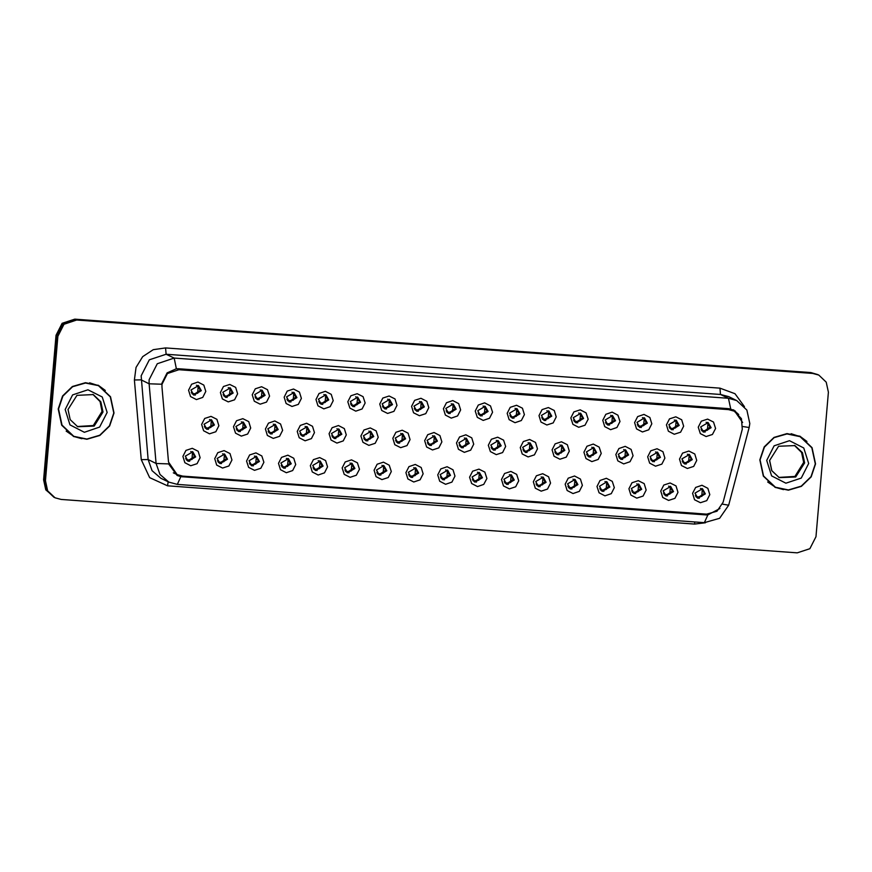 <?xml version="1.0" encoding="UTF-8"?>
<svg xmlns="http://www.w3.org/2000/svg" width="872" height="872" viewBox="0 0 872 872"><rect width="100%" height="100%" fill="white"/><g stroke="black" fill="none" stroke-linecap="round" stroke-linejoin="round"><path stroke-width="1.31" d="M190.99 389.958L193.857 395.081L201.334 390.711L198.467 385.588L190.99 389.958M197.944 385.37L200.309 390.209L193.355 394.798M222.84 392.269L225.706 397.392L233.195 393.021L230.328 387.898L222.84 392.269M229.794 387.68L232.17 392.52L225.216 397.109M254.7 394.58L257.567 399.703L265.055 395.332L262.178 390.209L254.7 394.58M261.655 389.991L264.031 394.831L257.066 399.43M286.561 396.891L289.428 402.014L296.905 397.643L294.038 392.52L286.561 396.891M293.515 392.302L295.88 397.152L288.926 401.741M318.411 399.202L321.288 404.325L328.766 399.954L325.899 394.842L318.411 399.202M325.376 394.613L327.741 399.463L320.787 404.052M350.272 401.523L353.138 406.635L360.627 402.275L357.76 397.152L350.272 401.523M357.226 396.934L359.602 401.774L352.648 406.363M382.132 403.834L384.999 408.957L392.487 404.586L389.61 399.463L382.132 403.834M389.086 399.245L391.463 404.085L384.498 408.674M413.993 406.145L416.86 411.268L424.337 406.897L421.47 401.774L413.993 406.145M420.947 401.556L423.312 406.396L416.358 410.985M445.843 408.456L448.72 413.579L456.198 409.208L453.331 404.085L445.843 408.456M452.808 403.867L455.173 408.706L448.219 413.295M477.703 410.767L480.57 415.89L488.058 411.519L485.192 406.396L477.703 410.767M484.658 406.178L487.034 411.017L480.08 415.617M509.564 413.077L512.431 418.2L519.919 413.829L517.042 408.706L509.564 413.077M516.518 408.488L518.894 413.339L511.929 417.928M541.425 415.388L544.292 420.511L551.769 416.14L548.902 411.028L541.425 415.388M548.379 410.799L550.744 415.65L543.79 420.239M573.275 417.71L576.152 422.822L583.63 418.462L580.763 413.339L573.275 417.71M580.24 413.121L582.605 417.961L575.651 422.549M605.135 420.021L608.002 425.144L615.49 420.773L612.624 415.65L605.135 420.021M612.09 415.432L614.466 420.271L607.512 424.86M636.996 422.331L639.863 427.454L647.351 423.084L644.473 417.961L636.996 422.331M643.95 417.743L646.326 422.582L639.361 427.171M668.857 424.642L671.723 429.765L679.201 425.394L676.334 420.271L668.857 424.642M675.811 420.053L678.176 424.893L671.222 429.482M700.707 426.953L703.584 432.076L711.062 427.705L708.195 422.582L700.707 426.953M707.672 422.364L710.037 427.204L703.083 431.803M204.081 424.206L206.947 429.329L214.425 424.958L211.558 419.835L204.081 424.206M211.035 419.617L213.4 424.457L206.446 429.046M235.93 426.517L238.808 431.64L246.286 427.269L243.419 422.146L235.93 426.517M242.896 421.928L245.261 426.768L238.307 431.357M267.791 428.828L270.658 433.951L278.146 429.58L275.28 424.457L267.791 428.828M274.745 424.239L277.122 429.089L270.167 433.678M299.652 431.139L302.519 436.262L309.996 431.891L307.129 426.779L299.652 431.139M306.606 426.55L308.982 431.4L302.017 435.989M331.513 433.46L334.379 438.572L341.857 434.212L338.99 429.089L331.513 433.46M338.467 428.871L340.832 433.711L333.878 438.3M363.362 435.771L366.229 440.894L373.717 436.523L370.851 431.4L363.362 435.771M370.328 431.182L372.693 436.022L365.739 440.611M395.223 438.082L398.09 443.205L405.578 438.834L402.711 433.711L395.223 438.082M402.177 433.493L404.553 438.333L397.599 442.922M427.084 440.393L429.951 445.516L437.428 441.145L434.561 436.022L427.084 440.393M434.038 435.804L436.403 440.643L429.449 445.232M458.945 442.704L461.811 447.827L469.289 443.456L466.422 438.333L458.945 442.704M465.899 438.115L468.264 442.954L461.31 447.543M490.794 445.014L493.661 450.137L501.149 445.766L498.283 440.643L490.794 445.014M497.749 440.425L500.125 445.276L493.171 449.865M522.655 447.325L525.522 452.448L533.01 448.077L530.132 442.965L522.655 447.325M529.609 442.736L531.985 447.587L525.031 452.176M554.516 449.647L557.382 454.759L564.86 450.399L561.993 445.276L554.516 449.647M561.47 445.058L563.835 449.898L556.881 454.486M586.376 451.958L589.243 457.081L596.721 452.71L593.854 447.587L586.376 451.958M593.331 447.369L595.696 452.208L588.742 456.797M618.226 454.268L621.093 459.391L628.581 455.021L625.715 449.898L618.226 454.268M625.18 449.68L627.557 454.519L620.602 459.108M650.087 456.579L652.954 461.702L660.442 457.331L657.564 452.208L650.087 456.579M657.041 451.99L659.417 456.83L652.452 461.419M681.948 458.89L684.814 464.013L692.292 459.642L689.425 454.519L681.948 458.89M688.902 454.301L691.267 459.141L684.313 463.73M185.311 456.143L188.178 461.266L195.666 456.895L192.788 451.772L185.311 456.143M192.265 451.554L194.641 456.394L187.676 460.983M217.172 458.454L220.038 463.577L227.516 459.206L224.649 454.083L217.172 458.454M224.126 453.865L226.491 458.705L219.537 463.294M249.021 460.765L251.899 465.888L259.376 461.517L256.51 456.394L249.021 460.765M255.987 456.176L258.352 461.026L251.398 465.615M280.882 463.076L283.749 468.199L291.237 463.828L288.37 458.716L280.882 463.076M287.836 458.487L290.213 463.337L283.258 467.926M312.743 465.397L315.61 470.509L323.098 466.139L320.22 461.026L312.743 465.397M319.697 460.798L322.073 465.648L315.108 470.237M344.603 467.708L347.47 472.82L354.948 468.46L352.081 463.337L344.603 467.708M351.558 463.119L353.923 467.959L346.969 472.548M376.453 470.019L379.331 475.142L386.808 470.771L383.942 465.648L376.453 470.019M383.418 465.43L385.784 470.27L378.83 474.858M408.314 472.33L411.181 477.453L418.669 473.082L415.802 467.959L408.314 472.33M415.268 467.741L417.644 472.58L410.69 477.169M440.175 474.641L443.041 479.764L450.53 475.393L447.652 470.27L440.175 474.641M447.129 470.052L449.505 474.891L442.54 479.48M472.035 476.951L474.902 482.074L482.38 477.703L479.513 472.58L472.035 476.951M478.99 472.362L481.355 477.213L474.401 481.802M503.885 479.262L506.763 484.385L514.24 480.014L511.374 474.902L503.885 479.262M510.85 474.673L513.216 479.524L506.261 484.113M535.746 481.584L538.613 486.696L546.101 482.325L543.234 477.213L535.746 481.584M542.7 476.984L545.076 481.835L538.122 486.423M567.607 483.895L570.473 489.007L577.951 484.647L575.084 479.524L567.607 483.895M574.561 479.306L576.937 484.145L569.972 488.734M599.467 486.205L602.334 491.328L609.811 486.958L606.945 481.835L599.467 486.205M606.422 481.617L608.787 486.456L601.833 491.045M631.317 488.516L634.195 493.639L641.672 489.268L638.805 484.145L631.317 488.516M638.282 483.927L640.648 488.767L633.693 493.356M663.178 490.827L666.044 495.95L673.533 491.579L670.666 486.456L663.178 490.827M670.132 486.238L672.508 491.078L665.554 495.667M695.038 493.138L697.905 498.261L705.383 493.89L702.516 488.767L695.038 493.138M701.993 488.549L704.369 493.399L697.404 497.988M161.985 387.092L161.985 384.345L167.479 373.554L178.858 369.739L728.611 409.644L734.18 411.148L741.462 418.658L742.312 429.22L723.095 502.272L716.98 511.21L706.691 514.164L182.695 476.134L177.125 474.641L168.514 462.029L161.985 387.092M205.814 391.452L202.751 397.458L196.44 399.572L190.554 396.564L188.559 390.209L191.611 384.214L197.933 382.089L203.808 385.097L205.814 391.452M715.541 428.457L712.479 434.452L706.157 436.567L700.281 433.569L698.287 427.204L701.339 421.209L707.661 419.094L713.536 422.092L715.541 428.457M683.681 426.146L680.618 432.141L674.307 434.256L668.421 431.259L666.426 424.893L669.478 418.898L675.8 416.772L681.686 419.781L683.681 426.146M651.82 423.825L648.768 429.831L642.446 431.945L636.56 428.937L634.565 422.582L637.628 416.576L643.939 414.462L649.825 417.47L651.82 423.825M619.959 421.514L616.907 427.509L610.585 429.634L604.71 426.626L602.716 420.26L605.768 414.265L612.09 412.151L617.965 415.159L619.959 421.514M588.11 419.203L585.047 425.198L578.725 427.324L572.85 424.315L570.855 417.95L573.907 411.955L580.229 409.84L586.104 412.838L588.11 419.203M556.249 416.892L553.186 422.887L546.875 425.002L540.989 422.004L538.994 415.639L542.046 409.644L548.368 407.529L554.254 410.527L556.249 416.892M524.388 414.582L521.336 420.577L515.014 422.691L509.139 419.694L507.133 413.328L510.196 407.333L516.507 405.218L522.393 408.216L524.388 414.582M492.527 412.271L489.475 418.266L483.153 420.38L477.278 417.383L475.284 411.017L478.336 405.022L484.658 402.908L490.533 405.905L492.527 412.271M460.678 409.96L457.615 415.955L451.293 418.07L445.418 415.072L443.423 408.706L446.475 402.711L452.797 400.586L458.672 403.594L460.678 409.96M428.817 407.638L425.754 413.644L419.443 415.759L413.557 412.75L411.562 406.396L414.625 400.39L420.936 398.275L426.822 401.284L428.817 407.638M396.956 405.327L393.904 411.322L387.582 413.448L381.707 410.44L379.702 404.074L382.764 398.079L389.076 395.964L394.962 398.973L396.956 405.327M365.096 403.017L362.043 409.012L355.722 411.137L349.846 408.129L347.852 401.763L350.904 395.768L357.226 393.654L363.101 396.651L365.096 403.017M333.246 400.706L330.183 406.701L323.872 408.815L317.986 405.818L315.991 399.452L319.043 393.457L325.365 391.343L331.24 394.34L333.246 400.706M301.385 398.395L298.322 404.39L292.011 406.505L286.125 403.507L284.13 397.142L287.193 391.147L293.504 389.032L299.39 392.029L301.385 398.395M269.524 396.084L266.472 402.079L260.15 404.194L254.275 401.196L252.27 394.831L255.333 388.836L261.655 386.721L267.53 389.719L269.524 396.084M237.664 393.773L234.612 399.768L228.29 401.883L222.415 398.886L220.42 392.52L223.472 386.525L229.794 384.399L235.669 387.408L237.664 393.773M218.905 425.71L215.842 431.705L209.531 433.82L203.645 430.812L201.65 424.457L204.702 418.462L211.024 416.336L216.91 419.345L218.905 425.71M696.772 460.394L693.709 466.389L687.398 468.504L681.512 465.506L679.517 459.141L682.58 453.146L688.891 451.031L694.777 454.029L696.772 460.394M664.911 458.083L661.859 464.078L655.537 466.193L649.662 463.185L647.656 456.83L650.719 450.835L657.03 448.709L662.916 451.718L664.911 458.083M633.05 455.762L629.998 461.768L623.676 463.882L617.801 460.874L615.806 454.519L618.858 448.513L625.18 446.399L631.056 449.407L633.05 455.762M601.2 453.451L598.138 459.446L591.826 461.571L585.94 458.563L583.946 452.197L586.998 446.202L593.32 444.088L599.195 447.096L601.2 453.451M569.34 451.14L566.288 457.135L559.966 459.25L554.08 456.252L552.085 449.887L555.148 443.892L561.459 441.777L567.345 444.775L569.34 451.14M537.479 448.829L534.427 454.824L528.105 456.939L522.23 453.941L520.224 447.576L523.287 441.581L529.609 439.466L535.484 442.464L537.479 448.829M505.618 446.519L502.566 452.514L496.244 454.628L490.369 451.631L488.375 445.265L491.427 439.27L497.749 437.155L503.624 440.153L505.618 446.519M473.769 444.208L470.706 450.203L464.395 452.317L458.509 449.32L456.514 442.954L459.566 436.959L465.888 434.845L471.763 437.842L473.769 444.208M441.908 441.897L438.856 447.892L432.534 450.007L426.648 446.998L424.653 440.643L427.716 434.648L434.027 432.523L439.913 435.531L441.908 441.897M410.047 439.575L406.995 445.581L400.673 447.696L394.798 444.687L392.792 438.333L395.855 432.327L402.177 430.212L408.052 433.221L410.047 439.575M378.186 437.264L375.134 443.259L368.812 445.385L362.937 442.377L360.943 436.011L363.995 430.016L370.317 427.901L376.192 430.91L378.186 437.264M346.337 434.954L343.274 440.949L336.963 443.063L331.077 440.066L329.082 433.7L332.134 427.705L338.456 425.591L344.342 428.588L346.337 434.954M314.476 432.643L311.424 438.638L305.102 440.752L299.216 437.755L297.221 431.389L300.284 425.394L306.595 423.28L312.481 426.277L314.476 432.643M282.615 430.332L279.563 436.327L273.241 438.442L267.366 435.444L265.371 429.079L268.423 423.084L274.745 420.969L280.62 423.966L282.615 430.332M250.755 428.021L247.703 434.016L241.381 436.131L235.505 433.133L233.511 426.768L236.563 420.773L242.885 418.658L248.76 421.656L250.755 428.021M200.135 457.647L197.083 463.642L190.761 465.757L184.886 462.749L182.88 456.394L185.943 450.399L192.254 448.273L198.14 451.282L200.135 457.647M709.863 494.642L706.811 500.637L700.489 502.752L694.603 499.754L692.608 493.389L695.671 487.394L701.982 485.279L707.868 488.276L709.863 494.642M678.002 492.331L674.95 498.326L668.628 500.441L662.753 497.443L660.747 491.078L663.81 485.083L670.132 482.957L676.007 485.966L678.002 492.331M646.141 490.02L643.089 496.015L636.767 498.13L630.892 495.122L628.897 488.767L631.949 482.772L638.271 480.646L644.146 483.655L646.141 490.02M614.291 487.699L611.228 493.705L604.917 495.819L599.031 492.811L597.037 486.456L600.089 480.45L606.411 478.336L612.297 481.344L614.291 487.699M582.431 485.388L579.379 491.383L573.057 493.508L567.171 490.5L565.176 484.134L568.239 478.139L574.55 476.025L580.436 479.033L582.431 485.388M550.57 483.077L547.518 489.072L541.196 491.187L535.321 488.189L533.326 481.824L536.378 475.829L542.7 473.714L548.575 476.712L550.57 483.077M518.72 480.766L515.657 486.761L509.335 488.876L503.46 485.878L501.465 479.513L504.517 473.518L510.839 471.403L516.715 474.401L518.72 480.766M486.859 478.456L483.797 484.451L477.485 486.565L471.599 483.568L469.605 477.202L472.657 471.207L478.979 469.092L484.865 472.09L486.859 478.456M454.999 476.145L451.947 482.14L445.625 484.254L439.739 481.257L437.744 474.891L440.807 468.896L447.118 466.771L453.004 469.779L454.999 476.145M423.138 473.834L420.086 479.829L413.764 481.944L407.889 478.935L405.894 472.58L408.946 466.585L415.268 464.46L421.143 467.468L423.138 473.834M391.288 471.512L388.225 477.518L381.903 479.633L376.028 476.624L374.034 470.27L377.086 464.264L383.408 462.149L389.283 465.158L391.288 471.512M359.428 469.201L356.365 475.196L350.053 477.322L344.168 474.314L342.173 467.948L345.225 461.953L351.547 459.838L357.433 462.847L359.428 469.201M327.567 466.891L324.515 472.886L318.193 475L312.318 472.003L310.312 465.637L313.375 459.642L319.686 457.528L325.572 460.525L327.567 466.891M295.706 464.58L292.654 470.575L286.332 472.689L280.457 469.692L278.462 463.326L281.514 457.331L287.836 455.217L293.711 458.214L295.706 464.58M263.856 462.269L260.793 468.264L254.471 470.379L248.596 467.381L246.602 461.016L249.654 455.021L255.976 452.906L261.851 455.903L263.856 462.269M231.996 459.958L228.933 465.953L222.622 468.068L216.736 465.07L214.741 458.705L217.804 452.71L224.115 450.584L230.001 453.593L231.996 459.958M58.25 408.968L61.738 425.242L73.706 436.556L86.862 439.292L99.855 435.466L109.665 425.983L114.025 413.012L110.548 396.738L98.569 385.413L85.412 382.677L72.42 386.503L62.61 395.997L58.25 408.968M73.303 436.36L81.87 438.747M759.817 459.882L763.294 476.156L775.273 487.481L788.43 490.217L801.423 486.391L811.233 476.897L815.593 463.937L812.105 447.663L800.136 436.338L786.98 433.602L773.987 437.428L764.177 446.922L759.817 459.882M774.859 487.274L783.438 489.672M161.843 383.375L167.053 372.9L176.34 368.736L178.629 368.725L728.382 408.63L734.028 410.156L742.639 422.484M55.001 497.792L45.758 489.901L43.6 479.829L55.982 335.339L62.097 323.349L74.741 319.119L810.807 372.54L817.914 374.655L811.723 372.987L75.657 319.566L63.024 323.795L56.909 335.785L44.527 480.276L46.674 490.347L54.086 497.345L46.674 490.347L44.527 480.276L56.909 335.785L63.024 323.795L75.657 319.566L811.723 372.987L818.841 375.102L812.649 373.434L76.583 320.013L63.939 324.242L57.835 336.243L45.442 480.723L47.6 490.794L55.001 497.792L61.193 499.46L797.259 552.881L809.903 548.652L816.018 536.662L828.4 392.171L826.242 382.1L818.841 375.102M719.934 508.441L707.824 514.905L706.004 514.872L180.853 476.657L177.103 475.414L168.656 463.915L156.077 463.435L149.134 383.789L149.123 379.712L157.276 363.722L174.128 358.076L176.34 368.736M706.614 514.317L179.643 476.068M733.428 409.884L738.737 414.527M806.905 441.406L799.722 436.142M105.338 390.482L98.165 385.217M198.216 386.503L197.639 393.261L200.255 390.209L198.216 386.503L196.418 385.25M194.347 395.038L193.933 393.784L197.639 393.261M193.933 393.784L193.933 394.972M191.306 392.291L193.464 393.643M191.818 393.283L192.407 394.024M204.909 427.531L205.498 428.272M211.307 420.751L210.73 427.509L213.357 424.446L211.307 420.751L209.509 419.497M207.438 429.286L207.024 428.032L210.73 427.509M207.024 428.032L207.024 429.22M204.408 426.539L206.555 427.89M186.139 459.468L186.728 460.209M192.538 452.688L191.96 459.446L194.587 456.383L192.538 452.688L190.75 451.434M188.668 461.223L188.254 459.969L191.96 459.446M188.254 459.969L188.265 461.157M185.638 458.476L187.785 459.827M98.449 385.686L85.423 382.972L72.561 386.754L62.849 396.15L58.533 408.979L61.988 425.089L73.837 436.294L86.862 438.998L99.713 435.215L109.425 425.819L113.742 412.99L110.297 396.88L98.449 385.686L89.587 382.819M66.119 431.095L73.837 436.294M230.077 388.814L229.489 395.572L232.115 392.52L230.077 388.814L228.279 387.56M226.197 397.36L225.783 396.095L229.489 395.572M225.783 396.095L225.794 397.283M223.167 394.602L225.325 395.953M223.679 395.594L224.268 396.335M261.927 391.125L261.349 397.883L263.976 394.831L261.927 391.125L260.139 389.871M258.058 399.67L257.643 398.417L261.349 397.883M257.643 398.417L257.654 399.594M255.027 396.913L257.175 398.275M255.529 397.905L256.117 398.646M293.788 393.435L293.21 400.194L295.837 397.142L293.788 393.435L291.989 392.182M289.918 401.981L289.504 400.728L293.21 400.194M289.504 400.728L289.504 401.905M286.888 399.223L289.035 400.586M287.389 400.226L287.978 400.957M325.648 395.746L325.071 402.515L327.687 399.452L325.648 395.746L323.85 394.493M321.768 404.292L321.365 403.038L325.071 402.515M321.365 403.038L321.365 404.216M318.738 401.545L320.896 402.897M319.25 402.537L319.861 403.3M236.77 429.842L237.358 430.583M243.168 423.062L242.59 429.82L245.206 426.757L243.168 423.062L241.37 421.808M239.288 431.607L238.874 430.354L242.59 429.82M238.874 430.354L238.884 431.531M236.258 428.85L238.416 430.212M268.62 432.152L269.219 432.894M275.018 425.373L274.44 432.131L277.067 429.068L275.018 425.373L273.23 424.119M271.148 433.918L270.734 432.665L274.44 432.131M270.734 432.665L270.745 433.842M268.118 431.16L270.266 432.523M300.48 434.474L301.069 435.215M306.879 427.683L306.301 434.452L308.928 431.378L306.879 427.683L305.091 426.43M303.009 436.229L302.595 434.975L306.301 434.452M302.595 434.975L302.606 436.153M299.979 433.482L302.126 434.834M800.006 436.6L786.98 433.896L774.129 437.679L764.417 447.074L760.101 459.904L763.545 476.014L775.404 487.219L788.419 489.922L801.281 486.14L810.993 476.744L815.309 463.915L811.854 447.805L800.006 436.6L791.155 433.744M767.687 482.02L775.404 487.219M357.509 398.068L356.921 404.826L359.547 401.763L357.509 398.068L355.711 396.804M353.629 406.603L353.215 405.349L356.921 404.826M353.215 405.349L353.225 406.526M350.599 403.856L352.757 405.208M351.111 404.848L351.699 405.589M389.359 400.379L388.781 407.137L391.408 404.085L389.359 400.379L387.571 399.114M385.489 408.913L385.075 407.66L388.781 407.137M385.075 407.66L385.086 408.837M382.459 406.167L384.607 407.518M382.961 407.159L383.549 407.9M421.22 402.69L420.642 409.448L423.269 406.396L421.22 402.69L419.421 401.436M417.35 411.224L416.936 409.971L420.642 409.448M416.936 409.971L416.936 411.159M414.32 408.478L416.467 409.829M414.821 409.469L415.41 410.211M332.341 436.785L332.951 437.548M338.739 429.994L338.162 436.763L340.788 433.7L338.739 429.994L336.941 428.741M334.87 438.54L334.456 437.286L338.162 436.763M334.456 437.286L334.456 438.463M331.829 435.793L333.987 437.145M364.202 439.096L364.79 439.837M370.6 432.316L370.022 439.074L372.638 436.011L370.6 432.316L368.802 431.051M366.72 440.851L366.305 439.597L370.022 439.074M366.305 439.597L366.316 440.774M363.689 438.104L365.848 439.455M396.052 441.406L396.673 442.169M402.45 434.627L401.872 441.385L404.499 438.322L402.45 434.627L400.662 433.373M398.58 443.161L398.166 441.908L401.872 441.385M398.166 441.908L398.177 443.096M395.55 440.415L397.697 441.766M453.08 405L452.503 411.758L455.119 408.706L453.08 405L451.282 403.747M449.2 413.546L448.797 412.282L452.503 411.758M448.797 412.282L448.797 413.47M446.17 410.788L448.328 412.14M446.682 411.78L447.271 412.521M484.941 407.311L484.352 414.069L486.979 411.017L484.941 407.311L483.143 406.058M481.061 415.857L480.646 414.603L484.352 414.069M480.646 414.603L480.657 415.781M478.03 413.099L480.189 414.462M478.543 414.091L479.131 414.832M516.791 409.622L516.213 416.38L518.84 413.328L516.791 409.622L515.003 408.368M512.921 418.168L512.507 416.914L516.213 416.38M512.507 416.914L512.518 418.091M509.891 415.41L512.038 416.772M510.393 416.413L510.981 417.143M548.652 411.933L548.074 418.702L550.701 415.639L548.652 411.933L546.853 410.679M544.782 420.478L544.368 419.225L548.074 418.702M544.368 419.225L544.368 420.402M541.752 417.732L543.899 419.083M542.253 418.724L542.842 419.465M580.512 414.255L579.934 421.013L582.551 417.95L580.512 414.255L578.714 412.99M576.632 422.789L576.229 421.536L579.934 421.013M576.229 421.536L576.229 422.713M573.602 420.042L575.76 421.394M574.114 421.034L574.724 421.797M427.912 443.717L428.501 444.458M434.311 436.937L433.733 443.695L436.36 440.633L434.311 436.937L432.512 435.684M430.441 445.472L430.027 444.219L433.733 443.695M430.027 444.219L430.027 445.407M427.411 442.725L429.558 444.077M459.773 446.028L460.383 446.802M466.171 439.248L465.594 446.006L468.22 442.943L466.171 439.248L464.373 437.995M462.302 447.794L461.888 446.54L465.594 446.006M461.888 446.54L461.888 447.718M459.261 445.036L461.419 446.399M491.634 448.339L492.222 449.08M498.032 441.559L497.443 448.317L500.07 445.254L498.032 441.559L496.233 440.305M494.152 450.105L493.737 448.851L497.443 448.317M493.737 448.851L493.748 450.028M491.121 447.347L493.28 448.709M523.483 450.661L524.072 451.402M529.882 443.87L529.304 450.639L531.931 447.565L529.882 443.87L528.094 442.616M526.012 452.415L525.598 451.162L529.304 450.639M525.598 451.162L525.609 452.339M522.982 449.669L525.129 451.02M555.344 452.971L555.965 453.734M561.742 446.181L561.165 452.95L563.792 449.887L561.742 446.181L559.944 444.927M557.873 454.726L557.459 453.473L561.165 452.95M557.459 453.473L557.459 454.65M554.843 451.979L556.99 453.331M612.373 416.565L611.784 423.323L614.411 420.271L612.373 416.565L610.574 415.301M608.493 425.1L608.078 423.847L611.784 423.323M608.078 423.847L608.089 425.024M605.462 422.353L607.621 423.705M605.975 423.345L606.563 424.086M644.223 418.876L643.645 425.634L646.272 422.582L644.223 418.876L642.435 417.623M640.353 427.411L639.939 426.157L643.645 425.634M639.939 426.157L639.95 427.345M637.323 424.664L639.47 426.016M637.824 425.656L638.413 426.397M676.083 421.187L675.506 427.945L678.133 424.893L676.083 421.187L674.285 419.933M672.214 429.733L671.8 428.468L675.506 427.945M671.8 428.468L671.8 429.656M669.184 426.975L671.331 428.326M669.685 427.967L670.274 428.708M707.944 423.498L707.366 430.256L709.982 427.204L707.944 423.498L706.146 422.244M704.064 432.043L703.649 430.79L707.366 430.256M703.649 430.79L703.66 431.967M701.034 429.286L703.192 430.648M701.546 430.278L702.134 431.019M587.205 455.282L587.793 456.023M593.603 448.502L593.025 455.26L595.652 452.197L593.603 448.502L591.805 447.238M589.734 457.037L589.319 455.784L593.025 455.26M589.319 455.784L589.319 456.961M586.692 454.29L588.851 455.642M619.066 457.593L619.676 458.356M625.464 450.813L624.875 457.571L627.502 454.508L625.464 450.813L623.665 449.56M621.583 459.348L621.169 458.094L624.875 457.571M621.169 458.094L621.18 459.282M618.553 456.601L620.711 457.953M650.915 459.904L651.504 460.645M657.314 453.124L656.736 459.882L659.363 456.819L657.314 453.124L655.526 451.87M653.444 461.659L653.03 460.405L656.736 459.882M653.03 460.405L653.041 461.593M650.414 458.912L652.561 460.263M682.776 462.215L683.386 462.988M689.174 455.435L688.597 462.193L691.224 459.13L689.174 455.435L687.376 454.181M685.305 463.98L684.891 462.727L688.597 462.193M684.891 462.727L684.891 463.904M682.275 461.223L684.422 462.585M218 461.779L218.61 462.552M224.398 454.999L223.821 461.757L226.448 458.694L224.398 454.999L222.6 453.745M220.529 463.544L220.115 462.28L223.821 461.757M220.115 462.28L220.115 463.468M217.499 460.787L219.646 462.149M249.861 464.089L250.449 464.831M256.259 457.31L255.681 464.068L258.297 461.005L256.259 457.31L254.46 456.056M252.379 465.855L251.975 464.602L255.681 464.068M251.975 464.602L251.975 465.779M249.348 463.097L251.507 464.46M281.721 466.411L282.31 467.141M288.12 459.62L287.531 466.389L290.158 463.315L288.12 459.62L286.321 458.367M284.239 468.166L283.825 466.912L287.531 466.389M283.825 466.912L283.836 468.09M281.209 465.419L283.367 466.771M313.571 468.722L314.16 469.463M319.97 461.931L319.392 468.7L322.019 465.637L319.97 461.931L318.182 460.678M316.1 470.477L315.686 469.223L319.392 468.7M315.686 469.223L315.697 470.4M313.07 467.73L315.217 469.082M345.432 471.033L346.021 471.774M351.83 464.253L351.252 471.011L353.879 467.948L351.83 464.253L350.032 462.988M347.961 472.788L347.547 471.534L351.252 471.011M347.547 471.534L347.547 472.711M344.93 470.041L347.078 471.392M377.293 473.343L377.903 474.106M383.691 466.564L383.113 473.322L385.729 470.259L383.691 466.564L381.892 465.31M379.81 475.098L379.407 473.845L383.113 473.322M379.407 473.845L379.407 475.022M376.78 472.352L378.938 473.703M409.153 475.654L409.742 476.395M415.552 468.874L414.963 475.632L417.59 472.57L415.552 468.874L413.753 467.621M411.671 477.409L411.257 476.156L414.963 475.632M411.257 476.156L411.268 477.344M408.641 474.662L410.799 476.014M441.003 477.965L441.624 478.739M447.401 471.185L446.824 477.943L449.451 474.88L447.401 471.185L445.614 469.932M443.532 479.731L443.118 478.466L446.824 477.943M443.118 478.466L443.129 479.655M440.502 476.973L442.649 478.336M472.864 480.276L473.452 481.017M479.262 473.496L478.684 480.254L481.311 477.191L479.262 473.496L477.464 472.243M475.393 482.042L474.978 480.788L478.684 480.254M474.978 480.788L474.978 481.965M472.362 479.284L474.51 480.646M504.725 482.598L505.313 483.328M511.123 475.807L510.545 482.576L513.161 479.502L511.123 475.807L509.324 474.553M507.242 484.352L506.828 483.099L510.545 482.576M506.828 483.099L506.839 484.276M504.212 481.606L506.37 482.957M536.574 484.908L537.174 485.65M542.973 478.118L542.395 484.887L545.022 481.824L542.973 478.118L541.185 476.864M539.103 486.663L538.689 485.41L542.395 484.887M538.689 485.41L538.7 486.587M536.073 483.916L538.231 485.268M568.435 487.219L569.024 487.96M574.833 480.439L574.256 487.197L576.883 484.134L574.833 480.439L573.046 479.175M570.964 488.974L570.55 487.721L574.256 487.197M570.55 487.721L570.561 488.898M567.934 486.227L570.081 487.579M600.296 489.53L600.884 490.271M606.694 482.75L606.116 489.508L608.743 486.445L606.694 482.75L604.896 481.497M602.824 491.285L602.41 490.031L606.116 489.508M602.41 490.031L602.41 491.209M599.794 488.538L601.942 489.89M632.156 491.841L632.745 492.582M638.555 485.061L637.977 491.819L640.593 488.756L638.555 485.061L636.756 483.807M634.674 493.596L634.26 492.342L637.977 491.819M634.26 492.342L634.271 493.53M631.644 490.849L633.802 492.2M664.006 494.152L664.628 494.925M670.404 487.372L669.827 494.13L672.454 491.067L670.404 487.372L668.617 486.118M666.535 495.917L666.121 494.653L669.827 494.13M666.121 494.653L666.132 495.841M663.505 493.16L665.652 494.522M695.867 496.462L696.456 497.204M702.265 489.683L701.688 496.441L704.314 493.378L702.265 489.683L700.467 488.429M698.396 498.228L697.982 496.975L701.688 496.441M697.982 496.975L697.982 498.152M695.366 495.47L697.513 496.833M178.858 369.739L176.733 368.714M728.611 409.644L726.18 408.467M719.967 388.105L720.49 394.427L166.138 354.196L149.286 359.842L141.144 375.832L148.087 459.555L152.022 470.618L160.83 478.238L168.819 482.118L160.012 474.499L156.077 463.435L148.087 459.555L141.319 459.653L134.364 380.007L135.988 367.45L142.703 356.681L153.232 349.716L165.615 347.873L719.967 388.105L734.954 393.741L744.524 406.657M728.741 396.651L720.49 394.427L728.48 398.319L736.731 400.531L728.741 396.651M161.778 384.269L149.134 383.789L141.144 379.909L134.364 380.007M730.682 408.979L728.48 398.319L174.128 358.076L166.138 354.196L165.615 347.873M707.824 514.905L704.314 522.655L177.343 484.407L180.853 476.657M722.474 504.169L728.676 505.215L719.651 518.328L704.314 522.655M742.781 426.484L749.113 427.553L728.676 505.215M705.426 522.71L694.537 524.028L167.566 485.78L149.668 477.627L141.319 459.653M812.649 373.434L810.807 372.54M76.583 320.013L74.741 319.119M57.835 336.243L55.982 335.339M45.442 480.723L43.6 479.829M168.22 481.824L167.566 485.78M694.788 521.968L694.537 524.028M697.044 513.717L697.556 513.499M735.51 411.878L735.194 410.985M178.782 475.883L696.63 513.434M706.004 514.872L704.794 514.284M182.619 476.886L181.409 476.297M194.968 393.937L195.35 395.081M208.059 428.185L208.441 429.329M189.3 460.122L189.671 461.266M102.133 411.508L100.062 401.512L92.879 394.406L100.008 401.458L102.079 411.464L93.359 425.492L77.259 426.528L93.446 425.492L102.133 411.508M67.994 409.415L70.185 419.65L77.717 426.757L94.143 426.07L103.049 411.966L100.858 401.73L93.337 394.624L76.998 395.299L68.049 409.469L70.24 419.694L77.717 426.757M107.114 412.511L102.264 397.033L87.963 389.73L72.594 394.885L65.16 409.469L70.022 424.937L84.322 432.24L99.681 427.095L107.114 412.511M226.829 396.248L227.21 397.392M258.69 398.569L259.06 399.714M290.54 400.88L290.921 402.025M322.4 403.191L322.782 404.336M239.92 430.506L240.301 431.64M271.781 432.817L272.151 433.962M303.641 435.128L304.012 436.273M803.69 462.433L801.63 452.437L794.436 445.32L801.575 452.383L803.635 462.389L794.915 476.417L778.816 477.453L795.013 476.417L803.69 462.433M769.551 460.427L771.774 470.608L779.274 477.682L795.711 476.995L804.616 462.879L802.425 452.655L794.904 445.538L778.565 446.224L769.616 460.383L771.807 470.618L779.274 477.682M808.682 463.435L803.821 447.957L789.531 440.654L774.162 445.799L766.728 460.383L771.578 475.861L785.879 483.164L801.248 478.02L808.682 463.435M354.261 405.502L354.632 406.646M386.122 407.813L386.492 408.957M417.971 410.123L418.353 411.268M335.491 437.439L335.873 438.583M367.352 439.75L367.733 440.894M399.213 442.06L399.583 443.205M449.832 412.434L450.214 413.579M481.693 414.756L482.063 415.9M513.553 417.067L513.924 418.211M545.403 419.378L545.785 420.522M577.264 421.688L577.646 422.833M431.062 444.371L431.444 445.516M462.923 446.693L463.305 447.827M494.784 449.004L495.165 450.148M526.644 451.315L527.015 452.459M558.494 453.625L558.876 454.77M609.125 423.999L609.495 425.144M640.985 426.31L641.356 427.454M672.835 428.621L673.217 429.765M704.696 430.942L705.077 432.087M590.355 455.936L590.736 457.081M622.216 458.247L622.586 459.391M654.076 460.558L654.447 461.702M685.926 462.879L686.308 464.013M221.15 462.433L221.532 463.577M253.011 464.754L253.392 465.899M284.872 467.065L285.242 468.21M316.732 469.376L317.103 470.52M348.582 471.687L348.964 472.831M380.443 473.997L380.824 475.142M412.303 476.308L412.674 477.453M444.164 478.619L444.535 479.764M476.014 480.941L476.395 482.085M507.875 483.252L508.256 484.396M539.735 485.562L540.106 486.707M571.596 487.873L571.967 489.018M603.446 490.184L603.827 491.328M635.307 492.495L635.688 493.639M667.167 494.806L667.538 495.95M699.028 497.127L699.399 498.272M177.125 474.641L173.321 472.788M734.18 411.148L729.166 408.706M749.113 427.553L749.8 423.585L746.846 410.036L736.731 400.531M177.343 484.407L168.819 482.118M178.618 475.84L696.368 513.423M735.369 411.78L735.052 410.886"/></g></svg>
